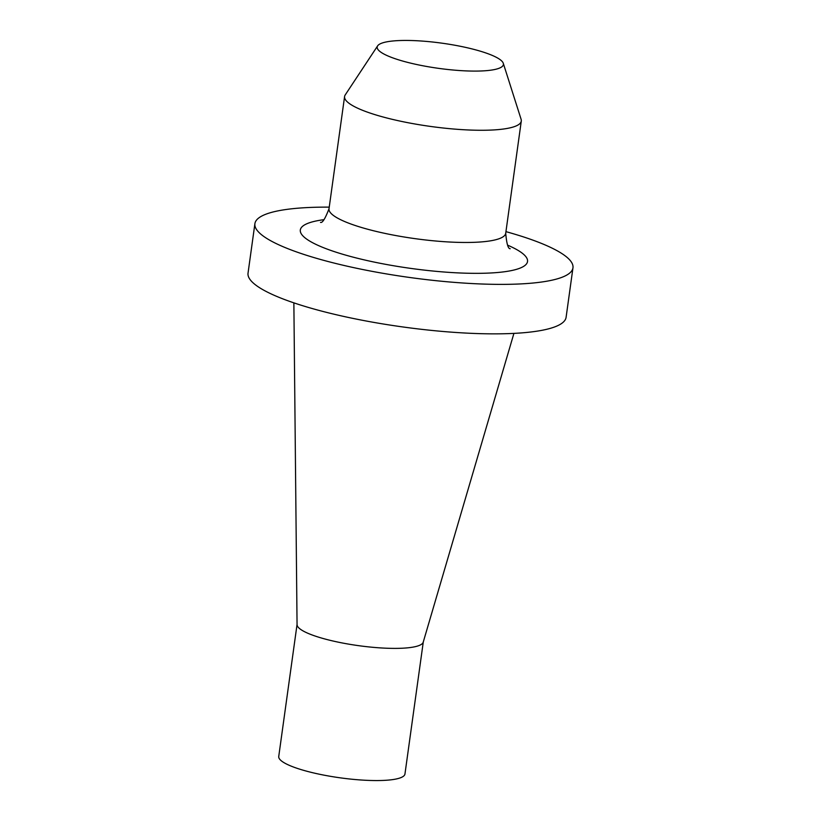 <?xml version="1.0" encoding="UTF-8"?>
<svg xmlns="http://www.w3.org/2000/svg" width="821" height="821" viewBox="0 0 821 821"><rect width="100%" height="100%" fill="white"/><g stroke="black" fill="none" stroke-linecap="round" stroke-linejoin="round"><path stroke-width="1.23" d="M421.82 41.05A63.71 12.705 -172.1 0 1 503.283 63.289A63.71 12.705 -172.1 0 1 458.765 70.483A63.71 12.705 -172.1 0 1 377.639 45.853A63.71 12.705 -172.1 0 1 421.82 41.05M503.283 63.289L521.119 119.353A89.202 17.785 -172.1 0 1 521.284 121.077A89.202 17.785 -172.1 0 1 458.795 129.42A89.202 17.785 -172.1 0 1 344.584 96.56A89.202 17.785 -172.1 0 1 345.21 94.938L377.639 45.853M505.941 231.645A160.557 32.009 -172.1 0 1 572.966 267.82A160.557 32.009 -172.1 0 1 435.294 280.608A160.557 32.009 -172.1 0 1 261.796 234.95A160.557 32.009 -172.1 0 1 254.9 223.681A160.557 32.009 -172.1 0 1 329.242 207.128M572.966 267.82L566.1 317.296A160.557 32.009 -172.1 0 1 428.429 330.083A160.557 32.009 -172.1 0 1 254.931 284.425A160.557 32.009 -172.1 0 1 248.034 273.157L254.9 223.681M513.915 333.388L423.215 642.196A63.71 12.705 -172.1 0 1 378.666 647.779A63.71 12.705 -172.1 0 1 297.058 624.689L293.867 302.846M423.277 642.012L404.958 773.987A63.71 12.705 -172.1 0 1 360.327 779.95A63.71 12.705 -172.1 0 1 278.74 756.48L297.048 624.494M320.498 222.378C322.386 223.199 325.219 218.663 329.016 208.75A89.202 17.785 -172.1 0 0 443.227 241.62A89.202 17.785 7.9 0 0 505.715 233.277L521.284 121.077M323.905 219.679A114.683 22.865 7.9 0 0 320.508 246.454A114.683 22.865 7.9 0 0 447.188 272.244A114.683 22.865 7.9 0 0 507.655 245.181M329.016 208.75L344.584 96.56M505.715 233.277C506.649 243.775 508.137 248.917 510.2 248.701"/></g></svg>
